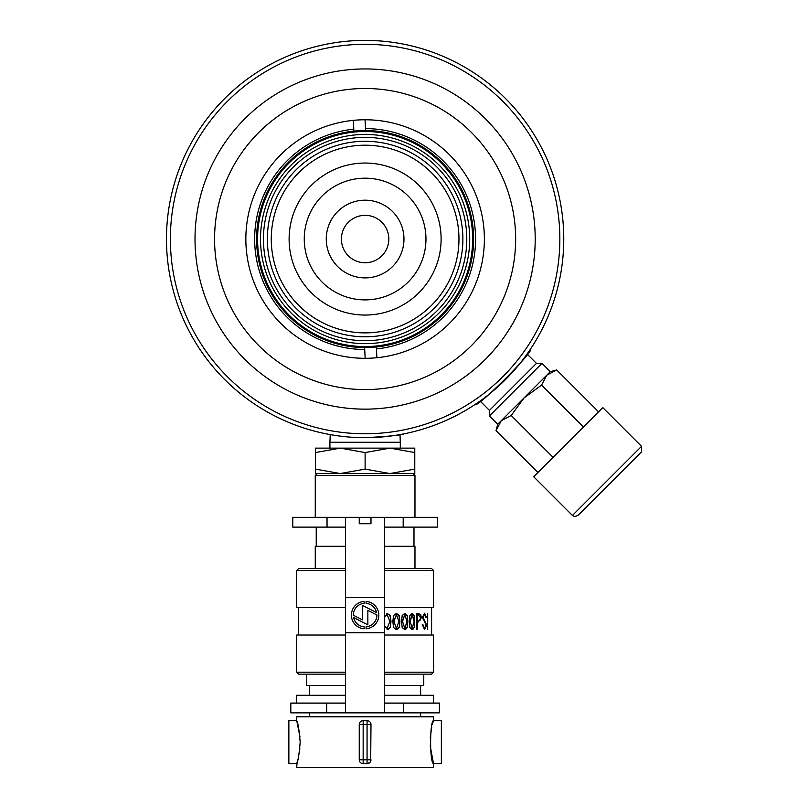 <?xml version="1.0" encoding="UTF-8"?>
<svg xmlns="http://www.w3.org/2000/svg" width="808" height="808" viewBox="0 0 808 808"><rect width="100%" height="100%" fill="white"/><g stroke="black" fill="none" stroke-linecap="round" stroke-linejoin="round"><path stroke-width="1.21" d="M457.469 255.732A93.849 93.849 0 0 0 381.8 146.692A93.849 93.849 0 0 0 272.761 222.362A93.849 93.849 0 0 0 348.43 331.391A93.849 93.849 0 0 0 457.469 255.732M268.913 221.665A97.758 97.758 0 0 1 382.497 142.844A97.758 97.758 0 0 1 461.317 256.419A97.758 97.758 0 0 1 347.733 335.239A97.758 97.758 0 0 1 268.913 221.665M424.998 249.864A60.863 60.863 0 0 1 354.298 298.93A60.863 60.863 0 0 1 305.222 228.22A60.863 60.863 0 0 1 375.932 179.154A60.863 60.863 0 0 1 424.998 249.864M439.906 252.561A76.002 76.002 0 0 1 351.601 313.837A76.002 76.002 0 0 1 290.325 225.533A76.002 76.002 0 0 1 378.629 164.256A76.002 76.002 0 0 1 439.906 252.561M388.446 243.258A23.715 23.715 0 0 1 360.893 262.378A23.715 23.715 0 0 1 341.784 234.825A23.715 23.715 0 0 1 369.327 215.716A23.715 23.715 0 0 1 388.446 243.258M403.354 245.955A38.855 38.855 0 0 1 358.207 277.275A38.855 38.855 0 0 1 326.876 232.138A38.855 38.855 0 0 1 372.023 200.808A38.855 38.855 0 0 1 403.354 245.955M365.115 358.308A119.261 119.261 0 0 1 245.844 239.047A119.261 119.261 0 0 1 365.115 119.776A119.261 119.261 0 0 1 484.376 239.047A119.261 119.261 0 0 1 365.115 358.308M365.115 68.943A170.094 170.094 0 0 1 535.209 239.047A170.094 170.094 0 0 1 365.115 409.141A170.094 170.094 0 0 1 195.011 239.047A170.094 170.094 0 0 1 365.115 68.943A170.094 170.094 0 0 0 195.011 239.047A170.094 170.094 0 0 0 365.115 409.141M363.034 134.461A104.606 104.606 0 0 1 469.69 236.966A104.606 104.606 0 0 1 367.196 343.622A104.606 104.606 0 0 1 260.529 241.127A104.606 104.606 0 0 1 363.034 134.461M353.884 131.118A108.514 108.514 0 0 0 256.732 244.42A108.514 108.514 0 0 0 376.346 346.975A108.514 108.514 0 0 0 473.488 233.663A108.514 108.514 0 0 0 353.884 131.118L353.783 129.159A110.464 110.464 0 0 0 254.783 244.521A110.464 110.464 0 0 0 364.721 349.511L365.166 358.308M353.349 120.362L353.783 129.159M364.63 347.551L364.721 349.511M365.065 119.776L365.499 128.583A110.464 110.464 0 0 1 475.447 233.562A110.464 110.464 0 0 1 376.437 348.925L376.346 346.975M376.881 357.722L376.437 348.925M365.499 128.583L365.6 130.532M365.115 433.775A194.738 194.738 0 0 0 559.843 239.047A194.738 194.738 0 0 0 365.115 44.309A194.738 194.738 0 0 0 170.377 239.047A194.738 194.738 0 0 0 365.115 433.775M365.115 437.684A198.647 198.647 0 0 1 166.468 239.047A198.647 198.647 0 0 1 365.115 40.4A198.647 198.647 0 0 1 563.762 239.047A198.647 198.647 0 0 1 365.115 437.684C388.85 436.401 401.889 435.108 404.212 433.805L401.111 434.401M489.456 410.393L480.093 401.031L475.175 404.404C476.437 409.121 535.159 350.419 530.482 349.106L527.099 354.025L536.462 363.388L489.456 410.393L489.456 415.918L497.748 424.22L496.031 430.624L501.273 420.695L511.201 415.464L524.018 397.95L541.532 385.133L546.764 375.195L497.748 424.22M400 434.603L400.303 442.259L329.916 442.259L330.23 434.603L326.765 433.946M401.293 434.361L404.212 433.805M368.438 137.431A101.667 101.667 0 0 1 466.731 242.37A101.667 101.667 0 0 1 361.792 340.653A101.667 101.667 0 0 1 263.499 235.714A101.667 101.667 0 0 1 368.438 137.431M536.462 363.388L541.986 363.388L489.456 415.918M541.986 363.388L550.288 371.68L546.764 375.195L556.692 369.963L598.587 411.858M537.926 472.518L496.031 430.624M553.096 457.358L511.201 415.464M583.427 427.018L541.532 385.133M621.483 471.912L577.932 515.464L574.74 516.585L572.407 515.464L641.532 446.339L602.818 407.626L533.694 476.75L572.407 515.464M628.715 464.681L635.26 458.136M622.867 470.529L625.442 467.953M606.343 487.052L602.798 490.597M594.547 498.849L591.072 502.324M641.532 446.339L641.532 451.864L609.737 483.659M414.777 469.105L389.941 473.549L365.115 469.105L340.279 473.549L315.453 469.105L315.453 473.549L414.777 473.549L414.777 448.127L389.941 448.127L414.777 452.561M365.115 452.561L389.941 448.127L340.279 448.127L365.115 452.561L365.115 469.105M315.453 452.561L340.279 448.127L315.453 448.127L315.453 469.105M315.261 517.342L315.261 475.498L414.969 475.498L413.019 473.549M384.669 546.279L414.969 546.279L414.969 568.569M315.261 568.569L315.261 546.279L345.561 546.279M384.669 527.119L437.451 527.119L437.451 517.342L384.669 517.342L384.669 712.858L345.561 712.858L345.561 517.342L378.831 517.342M384.669 568.569L431.593 568.569L433.543 570.519L384.669 570.519M384.669 672.185L433.543 672.185L431.593 674.145L384.669 674.145M384.669 635.038L433.543 635.038L433.543 672.185M384.669 607.666L433.543 607.666L433.543 570.519M424.543 629.442L426.624 625.079L423.069 617.302L424.624 614.383L426.452 617.322L424.594 613.211L422.453 617.211L426.109 625.049L424.493 628.27L422.867 624.554L422.241 624.554L424.543 629.442M409.868 627.503L412.181 629.634L414.373 627.503L414.373 615.534L412.181 613.403L409.868 615.534L409.333 621.504L409.868 627.503M387.133 629.634L390.274 627.503L390.991 621.504L390.274 615.534L387.133 613.403M393.526 627.503L396.455 629.634L399.263 627.503L399.899 621.504L399.263 615.534L396.455 613.403L393.526 615.534L392.85 621.504L393.526 627.503M407.283 615.534L404.788 613.403L402.172 615.534L401.566 621.504L402.172 627.503L404.788 629.634L407.283 627.503L407.858 621.504L407.283 615.534L407.283 627.503M417.302 629.24L417.302 622.2L418.009 622.2L421.382 617.766L420.665 614.474L418.403 613.605L416.544 613.605L416.544 629.24L417.302 629.24M427.664 629.24L427.664 613.605M345.561 570.519L296.688 570.519L298.637 568.569L345.561 568.569M296.688 570.519L296.688 607.666L345.561 607.666M345.561 674.145L298.637 674.145L296.688 672.185L296.688 635.038L345.561 635.038M296.688 672.185L345.561 672.185M386.87 613.403L390.011 615.534L390.729 621.504L390.274 627.503M390.011 627.503L388.466 629.26M384.669 626.836L387.143 628.462L384.669 625.897M384.669 616.201L387.143 614.575L389.85 621.514L387.143 628.462M384.669 617.14L387.143 614.575M396.203 613.403L399 615.534L399.647 621.504L399.263 627.503M399 627.503L397.597 629.27M396.465 628.462L393.951 621.514L396.465 614.575L398.889 621.514L396.465 628.462L393.951 621.514M393.688 621.514L396.465 614.575M407.03 627.503L405.767 629.28M404.535 613.403L407.03 615.534M404.798 628.462L402.546 621.514L404.798 614.575L406.949 621.514L404.798 628.462L402.546 621.514M402.293 621.514L404.798 614.575M411.929 613.403L414.12 615.534L414.373 627.503M414.12 627.503L413.019 629.27M412.191 628.462L410.201 621.514L412.191 614.575L414.08 621.514L412.191 628.462L410.201 621.514M409.949 621.514L412.191 614.575M417.039 629.24L417.302 622.2M418.15 613.605L420.402 614.474L421.382 617.766M421.12 617.766L417.746 622.2M418.524 621.029L417.302 621.029L417.302 614.777L418.271 614.777L420.716 617.908L420.039 620.504L418.524 621.029M417.302 614.777L417.302 621.029M424.624 614.383L422.806 617.302L423.17 619.261L424.685 620.817L426.624 625.079M426.331 625.079L424.271 629.442M424.321 613.211L425.937 617.322M422.604 624.554L424.493 628.27M329.916 442.259L329.916 448.127L315.453 448.127M300.172 742.128C299.142 754.52 297.98 761.692 296.698 763.631L288.86 763.631L288.86 720.615L296.698 720.615C297.98 722.574 299.142 729.745 300.172 742.128M430.169 745.855L433.522 763.631C429.664 763.166 429.664 721.079 433.522 720.615L433.128 721.908L433.522 720.615L441.36 720.615L441.36 763.631L433.522 763.631L430.169 745.855M432.936 722.574L432.341 724.766L432.936 722.574M431.694 727.442L430.22 737.593L431.694 727.442M288.86 763.631L296.688 763.631L297.091 762.348L296.688 767.6L433.543 767.6L433.543 763.631M296.698 720.615L299.93 736.583L296.698 720.615L296.688 716.767L433.543 716.767L433.543 720.615L441.36 720.615M369.832 762.54L367.064 763.691L363.156 763.691A3.909 3.909 0 0 1 359.247 759.783L359.247 724.584A3.909 3.909 0 0 1 363.156 720.675L367.064 720.675A3.909 3.909 0 0 1 370.983 724.584L370.68 761.277M384.669 695.264L433.543 695.264L433.543 703.081M384.669 685.487L423.766 685.487L423.766 674.145M306.454 674.145L306.454 685.487L345.561 685.487M296.688 703.081L296.688 695.264L345.561 695.264M297.294 761.681L297.889 759.47L297.294 761.681M298.526 756.813L299.889 748.168L298.526 756.813M370.983 759.783A3.909 3.909 0 0 1 367.064 763.691L367.064 724.584L363.156 724.584L363.156 759.783L370.983 759.783M345.561 527.119L292.769 527.119L292.769 517.342L359.247 517.342L359.247 523.725L370.983 523.725L370.983 517.342L384.669 517.342M326.685 703.081L326.685 712.858L290.819 712.858L290.819 703.081L345.561 703.081M384.669 703.081L439.411 703.081L439.411 712.858L384.669 712.858M364.135 603.364A11.777 11.777 0 0 0 353.338 615.231L362.378 619.827L362.378 605.364L376.619 612.626A11.777 11.777 0 0 0 366.095 603.364L366.095 601.415A13.726 13.726 0 0 1 378.831 615.1A13.726 13.726 0 0 1 366.095 628.786L366.095 626.826A11.777 11.777 0 0 0 376.881 614.969L367.852 610.363L367.852 624.837L353.601 617.575A11.777 11.777 0 0 0 364.135 626.826L364.135 628.786A13.726 13.726 0 0 1 351.389 615.1A13.726 13.726 0 0 1 364.135 601.415L364.135 603.364M326.685 712.858L345.561 712.858M359.247 523.725L359.247 517.342M370.983 523.725L370.983 517.342M365.115 88.496A150.551 150.551 0 0 1 515.655 239.047A150.551 150.551 0 0 1 365.115 389.587A150.551 150.551 0 0 1 214.564 239.047A150.551 150.551 0 0 1 365.115 88.496M362.974 131.522A107.535 107.535 0 0 0 257.601 241.178A107.535 107.535 0 0 0 367.246 346.561A107.535 107.535 0 0 0 472.63 236.906A107.535 107.535 0 0 0 362.974 131.522M363.156 763.691L363.156 759.783L359.247 759.783M367.064 720.675L367.064 724.584L370.983 724.584M359.247 724.584L363.156 724.584L363.156 720.675M403.192 527.119L403.192 517.342M384.669 597.506L345.561 597.506M384.669 632.694L345.561 632.694M403.546 703.081L403.546 712.858M327.038 527.119L327.038 517.342M550.288 371.68L556.692 369.963M400.303 442.259L400.303 448.127M414.969 517.342L414.969 475.498M413.989 546.279L413.989 527.119M316.231 546.279L316.231 527.119M317.211 473.549L315.261 475.498M431.593 635.038L431.593 607.666M298.637 635.038L298.637 607.666M420.635 716.767L420.635 712.858M420.635 695.264L420.635 685.487M309.585 695.264L309.585 685.487M309.585 716.767L309.585 712.858"/></g></svg>
